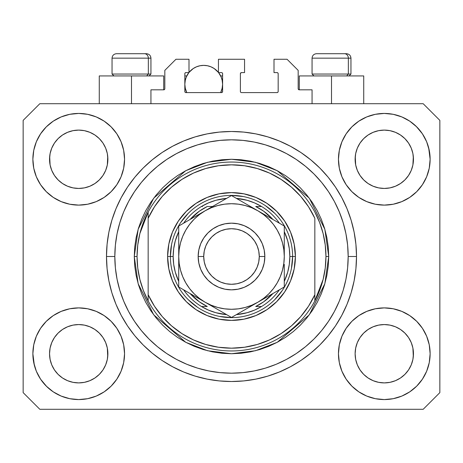 <?xml version="1.0" encoding="UTF-8"?>
<svg xmlns="http://www.w3.org/2000/svg" width="463" height="463" viewBox="0 0 463 463"><rect width="100%" height="100%" fill="white"/><g stroke="black" fill="none" stroke-linecap="round" stroke-linejoin="round"><path stroke-width="0.69" d="M150.938 103.712L150.938 89.822L163.717 89.822L150.938 89.822L150.938 103.712M164.828 88.711L164.828 70.376L164.828 88.711A1.111 1.111 0 0 1 163.717 89.822L164.139 89.735L163.717 89.822L163.717 75.932L131.492 75.932L131.492 103.712L131.492 75.932L99.267 75.932L99.267 103.712M164.828 70.376L175.94 59.264L188.997 59.264L188.997 72.598L185.941 72.598L188.997 72.598L188.997 59.264L175.94 59.264L164.828 70.376M184.83 73.71L184.83 91.489L184.83 73.71A1.111 1.111 0 0 1 185.941 72.598L185.518 72.685L185.941 72.598M185.322 79.989L184.83 84.266L185.194 87.953L186.768 92.6L185.941 92.6A1.111 1.111 0 0 1 184.83 91.489L185.154 92.276L185.941 92.6L221.499 92.6L186.768 92.6A18.89 18.89 0 0 1 188.863 72.598L186.265 77.037L185.194 80.579L184.83 84.266L185.322 88.543M222.61 91.489A1.111 1.111 0 0 1 221.499 92.6L220.672 92.6L221.922 92.513L222.61 91.489L222.61 73.71L222.61 91.489M221.499 72.598L218.443 72.598L221.499 72.598A1.111 1.111 0 0 1 222.61 73.71L222.524 73.287L222.61 73.71M218.443 72.598L218.443 59.264L218.443 72.598M244.557 59.264L218.443 59.264L244.557 59.264L244.557 72.598L241.501 72.598L244.557 72.598L244.557 59.264M240.714 72.922L241.078 72.685L240.39 73.71L240.39 91.489L240.39 73.71A1.111 1.111 0 0 1 241.501 72.598L241.078 72.685L241.501 72.598M241.501 92.6L277.059 92.6L241.501 92.6A1.111 1.111 0 0 1 240.39 91.489L240.476 91.911L240.39 91.489M278.17 91.489L278.17 73.71L278.17 91.489A1.111 1.111 0 0 1 277.059 92.6L277.482 92.513L277.059 92.6M277.059 72.598L274.003 72.598L277.059 72.598A1.111 1.111 0 0 1 278.17 73.71L278.084 73.287L278.17 73.71M274.003 72.598L274.003 59.264L287.06 59.264L298.172 70.376L298.172 88.711L298.172 70.376L287.06 59.264L274.003 59.264L274.003 72.598M299.283 75.932L331.508 75.932L331.508 103.712L331.508 75.932L363.733 75.932L299.283 75.932L299.283 89.822L312.062 89.822L299.283 89.822A1.111 1.111 0 0 1 298.172 88.711L298.259 89.133L298.172 88.711M312.062 89.822L312.062 103.712L312.062 89.822M277.482 72.685L278.084 73.287L277.482 72.685M278.084 91.911L277.482 92.513L278.084 91.911M240.714 92.276L240.476 91.911M222.286 72.922L222.524 73.287M184.916 73.287L185.518 72.685L184.916 73.287M299.283 89.822L298.259 89.133M164.741 89.133L164.139 89.735M360.017 143.09L357.343 148.108L360.035 143.067L363.663 138.645L360.035 143.067L363.663 138.645L368.085 135.017L363.663 138.645L368.085 135.017L373.126 132.325L368.085 135.017L373.126 132.325L378.601 130.664L373.126 132.325L378.601 130.664L384.29 130.103L389.979 130.664L384.29 130.103L389.979 130.664L395.454 132.325L390.002 130.664L395.454 132.325L400.495 135.017L395.489 132.337M363.675 179.904A29.169 29.169 0 0 0 373.12 186.219L368.085 183.527L373.126 186.219A29.169 29.169 0 0 0 378.589 187.88L373.103 186.207M54.437 143.09L51.763 148.108L54.455 143.067L58.083 138.645L54.455 143.067L58.083 138.645L62.505 135.017L58.083 138.645L62.505 135.017L67.546 132.325L62.505 135.017L67.546 132.325L73.021 130.664L67.546 132.325L73.021 130.664L78.71 130.103L84.399 130.664L78.71 130.103L84.399 130.664L89.874 132.325L84.422 130.664L89.874 132.325L94.915 135.017L89.909 132.337M58.095 179.904A29.169 29.169 0 0 0 67.54 186.219L62.505 183.527L67.546 186.219A29.169 29.169 0 0 0 73.009 187.88L67.523 186.207M58.147 179.957L54.455 175.477L51.763 170.436L50.102 164.961L51.763 170.43L50.102 164.961L49.68 156.413L49.541 159.272A29.169 29.169 0 0 1 78.71 130.103A29.169 29.169 0 0 1 107.879 159.272L107.74 162.131L107.879 159.272A29.169 29.169 0 0 1 78.71 188.441A29.169 29.169 0 0 1 49.541 159.272A29.169 29.169 0 0 0 49.68 162.131L50.102 164.961A29.169 29.169 0 0 0 58.078 179.887M73.027 187.88A29.169 29.169 0 0 0 84.393 187.88M94.984 183.481L89.874 186.219L84.399 187.88A29.169 29.169 0 0 0 99.325 179.904M99.342 179.887A29.169 29.169 0 0 0 107.318 164.973L105.657 170.436L107.318 164.961L105.657 170.436L102.965 175.477L105.657 170.436L102.965 175.477L99.337 179.899L102.965 175.477L99.337 179.899L94.915 183.527L99.337 179.899L94.915 183.527L89.839 186.236M89.874 132.325L94.915 135.017L99.337 138.645L102.965 143.067L105.657 148.108L107.318 153.583L105.657 148.108L107.318 153.583L107.879 159.318M363.727 179.957L360.035 175.477L357.343 170.436L355.682 164.961L357.343 170.43L355.682 164.961L355.26 156.413L355.121 159.272A29.169 29.169 0 0 1 384.29 130.103A29.169 29.169 0 0 1 413.459 159.272L413.32 162.131L413.459 159.272A29.169 29.169 0 0 1 384.29 188.441A29.169 29.169 0 0 1 355.121 159.272A29.169 29.169 0 0 0 355.26 162.131L355.682 164.961A29.169 29.169 0 0 0 363.658 179.887M378.607 187.88A29.169 29.169 0 0 0 389.973 187.88M400.564 183.481L395.454 186.219L389.979 187.88A29.169 29.169 0 0 0 404.905 179.904M404.922 179.887A29.169 29.169 0 0 0 412.898 164.973L411.237 170.436L412.898 164.961L411.237 170.436L408.545 175.477L411.237 170.436L408.545 175.477L404.917 179.899L408.545 175.477L404.917 179.899L400.495 183.527L404.917 179.899L400.495 183.527L395.419 186.236M395.454 132.325L400.495 135.017L404.917 138.645L408.545 143.067L411.237 148.108L412.898 153.583L411.237 148.108L412.898 153.583L413.459 159.318M355.26 356.585A29.169 29.169 0 0 0 355.26 356.591L355.121 353.732L355.682 359.421L357.343 364.896L355.682 359.421L355.121 353.732A29.169 29.169 0 0 1 384.29 324.563A29.169 29.169 0 0 1 413.459 353.732L413.459 353.778M384.273 382.901A29.169 29.169 0 0 0 384.278 382.901L378.601 382.34A29.169 29.169 0 0 0 378.589 382.34L373.12 380.679L378.601 382.34L373.126 380.679L368.085 377.987L373.126 380.679L368.085 377.987L363.663 374.359L360.035 369.937L357.343 364.896L355.682 359.421M404.905 333.1A29.169 29.169 0 0 0 395.46 326.785L389.979 325.124L395.454 326.785L400.495 329.477L395.454 326.785L400.495 329.477L404.917 333.105L408.545 337.527L411.237 342.568L412.898 348.043L411.237 342.568L412.898 348.043L413.314 356.608A29.169 29.169 0 0 0 413.32 356.585L413.459 353.732L412.898 359.421L411.237 364.896L412.898 359.421L411.237 364.896L408.545 369.937L411.237 364.896L408.545 369.937L404.917 374.359L408.545 369.937L404.917 374.359L400.495 377.987L404.917 374.359L400.495 377.987L395.454 380.679L400.495 377.987L395.454 380.679L389.979 382.34A29.169 29.169 0 0 0 389.996 382.34L384.29 382.901A29.169 29.169 0 0 0 384.307 382.901M49.68 356.585A29.169 29.169 0 0 0 49.68 356.591L49.541 353.732L50.102 359.421L51.763 364.896L50.102 359.421L49.541 353.732A29.169 29.169 0 0 1 78.71 324.563A29.169 29.169 0 0 1 107.879 353.732L107.879 353.778M78.693 382.901A29.169 29.169 0 0 0 78.698 382.901L73.021 382.34A29.169 29.169 0 0 0 73.009 382.34L67.54 380.679L73.021 382.34L67.546 380.679L62.505 377.987L67.546 380.679L62.505 377.987L58.083 374.359L54.455 369.937L51.763 364.896L50.102 359.421M99.325 333.1A29.169 29.169 0 0 0 89.88 326.785L84.399 325.124L89.874 326.785L94.915 329.477L89.874 326.785L94.915 329.477L99.337 333.105L102.965 337.527L105.657 342.568L107.318 348.043L105.657 342.568L107.318 348.043L107.734 356.608A29.169 29.169 0 0 0 107.74 356.585L107.879 353.732L107.318 359.421L105.657 364.896L107.318 359.421L105.657 364.896L102.965 369.937L105.657 364.896L102.965 369.937L99.337 374.359L102.965 369.937L99.337 374.359L94.915 377.987L99.337 374.359L94.915 377.987L89.874 380.679L94.915 377.987L89.874 380.679L84.399 382.34A29.169 29.169 0 0 0 84.416 382.34L78.71 382.901A29.169 29.169 0 0 0 78.727 382.901M46.3 321.322L53.245 315.621L61.168 311.385L69.768 308.775L78.71 307.895L87.652 308.775L96.252 311.385L104.175 315.621L111.12 321.322L116.821 328.267L121.057 336.19L123.667 344.79L124.547 353.732A45.837 45.837 0 0 1 78.71 399.569A45.837 45.837 0 0 1 32.873 353.732L33.753 344.79L36.363 336.19L40.599 328.267L46.3 321.322L49.541 318.37M429.247 344.79L430.127 353.732A45.837 45.837 0 0 1 384.29 399.569A45.837 45.837 0 0 1 338.453 353.732L339.333 344.79L341.943 336.19L346.179 328.267L351.88 321.322L358.825 315.621L366.748 311.385L375.348 308.775L384.29 307.895L393.232 308.775L401.832 311.385L409.755 315.621L416.7 321.322L422.401 328.267L426.637 336.19L429.247 344.79L430.127 353.732L429.247 362.674L426.637 371.274L422.401 379.197L416.7 386.142L409.755 391.843L401.832 396.079L393.232 398.689L384.29 399.569L375.348 398.689L366.748 396.079L358.825 391.843L351.88 386.142L346.179 379.197L341.943 371.274L339.333 362.674L338.453 353.732A45.837 45.837 0 0 1 384.29 307.895A45.837 45.837 0 0 1 430.127 353.732L429.247 362.674M428.669 147.79L430.127 159.272A45.837 45.837 0 0 1 384.29 205.109A45.837 45.837 0 0 1 338.453 159.272L339.333 150.33L341.943 141.73L346.179 133.807L351.88 126.862L358.825 121.161L366.748 116.925L375.348 114.315L384.29 113.435L393.232 114.315L401.832 116.925L409.755 121.161L416.7 126.862L422.401 133.807L426.637 141.73L429.247 150.33L430.127 159.272L429.247 168.214L426.637 176.814L422.401 184.737L416.7 191.682L413.459 194.634M33.753 168.214L32.873 159.272A45.837 45.837 0 0 1 78.71 113.435A45.837 45.837 0 0 1 124.547 159.272A45.837 45.837 0 0 1 78.71 205.109A45.837 45.837 0 0 1 32.873 159.272L33.753 150.33L36.363 141.73L40.599 133.807L46.3 126.862L53.245 121.161L61.168 116.925L69.768 114.315L78.71 113.435L87.652 114.315L96.252 116.925L104.175 121.161L111.12 126.862L116.821 133.807L121.057 141.73L123.667 150.33L124.547 159.272L123.667 168.214L121.057 176.814L116.821 184.737L111.12 191.682L104.175 197.383L96.252 201.619L87.652 204.229L78.71 205.109L69.768 204.229L61.168 201.619L53.245 197.383L46.3 191.682L40.599 184.737L36.363 176.814L33.753 168.214L32.873 159.272L33.753 150.33M356.51 256.502A125.01 125.01 0 0 1 231.5 381.512A125.01 125.01 0 0 1 106.49 256.502L107.092 244.25L108.892 232.113L111.872 220.214L116.005 208.663L121.254 197.574L127.556 187.052L134.866 177.196L143.102 168.104L152.194 159.868L162.05 152.559L172.572 146.256L183.661 141.007L195.212 136.874L207.111 133.894L219.248 132.094L231.5 131.492L243.752 132.094L255.889 133.894L267.788 136.874L279.339 141.007L290.428 146.256L300.95 152.559L310.806 159.868L319.898 168.104L328.134 177.196L335.444 187.052L341.746 197.574L346.995 208.663L351.128 220.214L354.108 232.113L355.908 244.25L356.51 256.502L355.908 268.754L354.108 280.891L351.128 292.79L346.995 304.341L341.746 315.43L335.444 325.952L328.134 335.808L319.898 344.9L310.806 353.136L300.95 360.445L290.428 366.748L279.339 371.997L267.788 376.13L255.889 379.11L243.752 380.91L231.5 381.512L219.248 380.91L207.111 379.11L195.212 376.13L183.661 371.997L172.572 366.748L162.05 360.445L152.194 353.136L143.102 344.9L134.866 335.808L127.556 325.952L121.254 315.43L116.005 304.341L111.872 292.79L108.892 280.891L107.092 268.754L106.49 256.502A125.01 125.01 0 0 1 231.5 131.492A125.01 125.01 0 0 1 356.51 256.502L348.176 256.502L356.51 256.502M89.874 186.219L94.915 183.527M67.546 186.219L73.021 187.88L67.546 186.219L62.505 183.527L67.546 186.219M395.454 186.219L400.495 183.527M373.126 186.219L378.601 187.88L373.126 186.219L368.085 183.527L373.126 186.219M413.459 353.732L413.32 350.873L413.459 353.732A29.169 29.169 0 0 1 384.29 382.901A29.169 29.169 0 0 1 355.121 353.732L355.682 348.043L357.343 342.568L355.682 348.043L357.343 342.568L360.035 337.527L357.343 342.568A29.169 29.169 0 0 0 355.682 348.031L355.121 353.466M107.879 353.732L107.74 350.873L107.879 353.732A29.169 29.169 0 0 1 78.71 382.901A29.169 29.169 0 0 1 49.541 353.732L50.102 348.043L51.763 342.568L50.102 348.043L51.763 342.568L54.455 337.527L51.763 342.568A29.169 29.169 0 0 0 50.102 348.031L49.541 353.466M54.437 337.55L58.083 333.105L54.455 337.527L58.083 333.105L62.505 329.477L58.083 333.105L62.505 329.477L67.546 326.785L62.505 329.477L67.546 326.785L73.021 325.124L67.546 326.785A29.169 29.169 0 0 0 58.095 333.1M360.017 337.55L363.663 333.105L360.035 337.527L363.663 333.105L368.085 329.477L363.663 333.105L368.085 329.477L373.126 326.785L368.085 329.477L373.126 326.785L378.601 325.124L373.126 326.785A29.169 29.169 0 0 0 363.675 333.1M355.121 159.226L355.682 153.583L357.343 148.108L355.682 153.583L357.343 148.108L360.035 143.067M413.459 159.272L413.32 156.413A29.169 29.169 0 0 0 413.32 156.413L412.898 164.961L413.32 162.131M49.541 159.226L50.102 153.583L51.763 148.108L50.102 153.583L51.763 148.108L54.455 143.067M107.879 159.272L107.74 156.413A29.169 29.169 0 0 0 107.74 156.413L107.318 164.961L107.74 162.131M423.182 409.292L39.818 409.292L23.15 392.624L23.15 120.38L39.818 103.712L423.182 103.712L439.85 120.38L439.85 392.624L423.182 409.292L439.85 392.624L439.85 120.38L423.182 103.712L39.818 103.712L23.15 120.38L23.15 392.624L39.818 409.292L423.182 409.292M34.331 365.214L32.873 353.732A45.837 45.837 0 0 1 78.71 307.895A45.837 45.837 0 0 1 124.547 353.732L123.667 362.674L121.057 371.274L116.821 379.197L111.12 386.142L104.175 391.843L96.252 396.079L87.652 398.689L78.71 399.569L69.768 398.689L61.168 396.079L53.245 391.843L46.3 386.142L40.599 379.197L36.363 371.274L33.753 362.674L32.873 353.732L33.753 344.79M413.459 318.37L416.7 321.322M49.541 194.634L46.3 191.682M416.7 191.682L409.755 197.383L401.832 201.619L393.232 204.229L384.29 205.109L375.348 204.229L366.748 201.619L358.825 197.383L351.88 191.682L346.179 184.737L341.943 176.814L339.333 168.214L338.453 159.272A45.837 45.837 0 0 1 384.29 113.435A45.837 45.837 0 0 1 430.127 159.272L429.247 168.214M351.128 220.214L350.398 217.894M279.339 141.007L267.788 136.874L279.339 141.007M195.212 136.874L183.661 141.007L195.212 136.874M116.005 208.663L115.241 210.561M111.872 292.79L112.602 295.11M183.661 371.997L195.212 376.13L183.661 371.997M267.788 376.13L279.339 371.997L267.788 376.13M346.995 304.341L347.759 302.443M163.717 75.932L99.267 75.932M53.245 121.161L52.006 122.018M40.599 133.807L45.287 127.904M84.399 187.88L78.71 188.441L73.021 187.88L78.71 188.441L84.399 187.88M58.083 179.899L62.505 183.527L58.083 179.899L54.455 175.477L51.763 170.436M422.401 133.807L416.22 126.382M358.825 121.161L351.88 126.862M341.943 141.73L340.884 144.543M422.401 184.737L423.246 183.423M389.979 187.88L384.29 188.441L378.601 187.88L384.29 188.441L389.979 187.88M363.663 179.899L368.085 183.527L363.663 179.899L360.035 175.477L357.343 170.436M409.755 391.843L410.994 390.986M422.401 379.197L417.713 385.1M389.973 325.124A29.169 29.169 0 0 0 384.302 324.563L378.601 325.124A29.169 29.169 0 0 0 373.132 326.78L378.601 325.124L384.29 324.563L389.979 325.124L395.454 326.785A29.169 29.169 0 0 0 389.991 325.124L384.29 324.563A29.169 29.169 0 0 0 378.607 325.124M40.599 328.267L39.754 329.581M40.599 379.197L46.78 386.622M104.175 391.843L111.12 386.142M121.057 371.274L122.116 368.461M84.393 325.124A29.169 29.169 0 0 0 78.722 324.563L73.021 325.124A29.169 29.169 0 0 0 67.552 326.78L73.021 325.124L78.71 324.563L84.399 325.124L89.874 326.785A29.169 29.169 0 0 0 84.411 325.124L78.71 324.563A29.169 29.169 0 0 0 73.027 325.124M46.3 126.862L46.78 126.382M107.879 123.91L111.12 126.862M416.7 126.862L417.713 127.904M416.7 386.142L416.22 386.622M355.121 389.094L351.88 386.142M368.085 377.987L363.663 374.359L360.052 369.96M46.3 386.142L45.287 385.1M62.505 377.987L58.083 374.359L54.472 369.96M107.74 350.873L107.318 348.043A29.169 29.169 0 0 0 99.342 333.117M58.078 333.117A29.169 29.169 0 0 0 51.763 342.562L54.455 337.527M49.68 350.873A29.169 29.169 0 0 0 49.541 353.72L49.68 350.873M99.273 333.047L102.965 337.527L105.657 342.568M413.32 350.873L412.898 348.043A29.169 29.169 0 0 0 404.922 333.117M363.658 333.117A29.169 29.169 0 0 0 357.343 342.562L360.035 337.527M355.26 350.873A29.169 29.169 0 0 0 355.121 353.72L355.26 350.873M404.853 333.047L408.545 337.527L411.237 342.568M400.495 135.017L404.917 138.645L408.545 143.067L411.237 148.108M384.29 130.103L378.618 130.659M94.915 135.017L99.337 138.645L102.965 143.067L105.657 148.108M78.71 130.103L73.038 130.659M94.915 329.477L99.337 333.105L102.965 337.527M107.318 153.583L107.74 156.413M49.68 156.413L50.102 153.583M400.495 329.477L404.917 333.105L408.545 337.527M412.898 153.583L413.32 156.413M355.26 156.413L355.682 153.583M360.035 369.937L357.343 364.896M389.979 382.34L384.29 382.901L378.601 382.34M413.32 356.591L412.898 359.421M54.455 369.937L51.763 364.896M84.399 382.34L78.71 382.901L73.021 382.34M107.74 356.591L107.318 359.421M348.35 74.045L346.712 75.932L348.35 74.045L350.954 74.045L348.35 74.045L348.35 58.153L348.35 74.045L312.062 74.045L348.35 74.045M346.382 53.708L344.501 53.708A4.445 3.849 90 0 1 348.35 58.153L312.062 58.153C312.334 55.462 313.816 53.98 316.507 53.708C313.816 53.98 312.334 55.462 312.062 58.153L312.062 74.045L313.949 75.932M349.067 75.932L350.954 74.045L350.954 58.153C350.682 55.462 349.2 53.98 346.509 53.708C349.2 53.98 350.682 55.462 350.954 58.153L348.35 58.153A4.445 3.849 -90 0 0 344.501 53.708L316.542 53.708M344.501 53.708L316.651 53.708M312.253 58.153L348.35 58.153M148.334 74.045L146.696 75.932L148.334 74.045L150.938 74.045L148.334 74.045L148.334 58.153L148.334 74.045L112.046 74.045L148.334 74.045M146.366 53.708L144.485 53.708A4.445 3.849 90 0 1 148.334 58.153L112.046 58.153C112.318 55.462 113.8 53.98 116.491 53.708C113.8 53.98 112.318 55.462 112.046 58.153L112.046 74.045L113.933 75.932M149.051 75.932L150.938 74.045L150.938 58.153C150.666 55.462 149.184 53.98 146.493 53.708C149.184 53.98 150.666 55.462 150.938 58.153L148.334 58.153A4.445 3.849 -90 0 0 144.485 53.708L116.526 53.708M144.485 53.708L116.635 53.708M112.237 58.153L148.334 58.153M167.606 256.502L170.384 256.502L167.606 256.502L168.833 244.036L172.468 232.05L178.377 221.007L186.323 211.325L196.005 203.379L207.048 197.469L219.034 193.835L231.5 192.608L243.966 193.835L255.952 197.469L266.995 203.379L276.677 211.325L284.623 221.007L290.532 232.05L294.167 244.036L295.394 256.502A63.894 63.894 0 0 1 231.5 320.396A63.894 63.894 0 0 1 167.606 256.502A63.894 63.894 0 0 1 231.5 192.608A63.894 63.894 0 0 1 295.394 256.502L294.167 268.968L290.532 280.954L284.623 291.997L276.677 301.679L266.995 309.625L255.952 315.535L243.966 319.169L231.5 320.396L219.034 319.169L207.048 315.535L196.005 309.625L186.323 301.679L178.377 291.997L172.468 280.954L168.833 268.968L167.606 256.502M292.616 256.502L295.394 256.502L292.616 256.502A61.116 61.116 0 0 0 231.5 195.386A61.116 61.116 0 0 0 170.384 256.502L173.162 256.502A58.338 58.338 0 0 1 178.718 231.656L175.286 240.91L173.694 248.637L173.162 256.502L173.694 264.367L175.286 272.094L178.718 281.348A58.338 58.338 0 0 1 173.162 256.502L170.384 256.502A61.116 61.116 0 0 1 231.5 195.386A61.116 61.116 0 0 1 292.616 256.502A61.116 61.116 0 0 1 231.5 317.618A61.116 61.116 0 0 1 170.384 256.502A61.116 61.116 0 0 0 231.5 317.618A61.116 61.116 0 0 0 292.616 256.502L289.838 256.502L292.616 256.502L291.441 268.424M134.27 256.502L137.048 256.502A94.452 94.452 0 0 1 314.84 212.054A94.452 94.452 0 0 1 325.952 256.502L328.73 256.502L324.841 283.726L309.284 314.84L277.256 342.296L255.431 350.74L231.5 353.732L207.569 350.74L185.744 342.296L153.716 314.84L138.159 283.726L134.27 256.502L134.739 266.034L136.139 275.473L138.454 284.728L141.672 293.71L145.752 302.333L150.654 310.523L156.338 318.185L162.75 325.252L169.817 331.664L177.479 337.348L185.669 342.25L194.292 346.33L203.274 349.548L212.529 351.863L221.968 353.263L231.5 353.732L241.032 353.263L250.471 351.863L259.726 349.548L268.708 346.33L277.331 342.25L285.521 337.348L293.183 331.664L300.25 325.252L306.662 318.185L312.346 310.523L317.248 302.333L321.328 293.71L324.546 284.728L326.861 275.473L328.261 266.034L328.73 256.502L328.261 246.97L326.861 237.531L324.546 228.276L321.328 219.294L317.248 210.671L312.346 202.481L306.662 194.819L300.25 187.752L293.183 181.34L285.521 175.656L277.331 170.754L268.708 166.674L259.726 163.456L250.471 161.141L241.032 159.741L231.5 159.272L221.968 159.741L212.529 161.141L203.274 163.456L194.292 166.674L185.669 170.754L177.479 175.656L169.817 181.34L162.75 187.752L156.338 194.819L150.654 202.481L145.752 210.671L141.672 219.294L138.454 228.276L136.139 237.531L134.739 246.97L134.27 256.502L138.159 229.278L153.716 198.164L185.744 170.708L207.569 162.264L231.5 159.272L255.431 162.264L277.256 170.708L309.284 198.164L324.841 229.278L328.73 256.502L325.952 256.502A94.452 94.452 0 0 1 314.84 300.95L323.133 279.409L325.246 268.042L325.952 256.502L325.246 244.962L323.133 233.595L319.644 222.57L314.84 212.054A94.452 94.452 0 0 0 148.16 212.054L148.16 294.694L154.434 306.153L162.276 316.605L171.524 325.836L181.988 333.655L193.459 339.911L205.699 344.472L218.467 347.244L231.5 348.176L244.533 347.244L257.301 344.472L269.541 339.911L281.012 333.655L291.476 325.836L300.724 316.605L308.566 306.153L314.84 294.694L314.84 218.31L308.566 206.851L300.724 196.399L291.476 187.168L281.012 179.349L269.541 173.093L257.301 168.532L244.533 165.76L231.5 164.828L218.467 165.76L205.699 168.532L193.459 173.093L181.988 179.349L171.524 187.168L162.276 196.399L154.434 206.851L148.16 218.31A91.674 91.674 0 0 1 314.84 218.31L314.84 294.694A91.674 91.674 0 0 1 148.16 294.694L148.16 300.95A94.452 94.452 0 0 1 137.048 256.502L134.27 256.502M106.49 256.502L114.824 256.502A116.676 116.676 0 0 1 231.5 139.826A116.676 116.676 0 0 1 348.176 256.502L347.615 267.938L345.936 279.264L343.152 290.37L339.292 301.153L334.402 311.501L328.51 321.322L321.692 330.518L314.001 339.003L305.516 346.694L296.32 353.512L286.499 359.404L276.151 364.294L265.368 368.154L254.262 370.938L242.936 372.617L231.5 373.178L220.064 372.617L208.738 370.938L197.632 368.154L186.849 364.294L176.501 359.404L166.68 353.512L157.484 346.694L148.999 339.003L141.308 330.518L134.49 321.322L128.598 311.501L123.708 301.153L119.848 290.37L117.064 279.264L115.385 267.938L114.824 256.502L115.385 245.066L117.064 233.74L119.848 222.634L123.708 211.851L128.598 201.503L134.49 191.682L141.308 182.486L148.999 174.001L157.484 166.31L166.68 159.492L176.501 153.6L186.849 148.71L197.632 144.85L208.738 142.066L220.064 140.387L231.5 139.826L242.936 140.387L254.262 142.066L265.368 144.85L276.151 148.71L286.499 153.6L296.32 159.492L305.516 166.31L314.001 174.001L321.692 182.486L328.51 191.682L334.402 201.503L339.292 211.851L343.152 222.634L345.936 233.74L347.615 245.066L348.176 256.502A116.676 116.676 0 0 1 231.5 373.178A116.676 116.676 0 0 1 114.824 256.502L106.49 256.502M314.84 300.95A94.452 94.452 0 0 1 148.16 300.95A94.452 94.452 0 0 0 314.84 300.95L314.84 294.694L314.84 300.95L319.644 290.434L323.133 279.409M351.128 292.79L350.398 295.11M116.005 304.341L115.241 302.443M111.872 220.214L112.602 217.894M346.995 208.663L347.759 210.561M274.715 213.287L265.455 205.688M243.422 196.561L231.5 195.386M188.285 213.287L180.686 222.547M171.559 244.58L170.384 256.502M188.285 299.717L197.545 307.316M219.578 316.443L231.5 317.618M274.715 299.717L282.314 290.457M148.16 212.054L139.867 233.595L137.754 244.962L137.048 256.502L137.754 268.042L139.867 279.409L143.356 290.434L148.16 300.95L148.16 212.054L143.356 222.57L139.867 233.595M201.451 206.498A58.338 58.338 0 0 1 226.627 198.367L215.908 200.288L208.472 202.904L201.451 206.498A58.338 58.338 0 0 0 183.591 223.212A58.338 58.338 0 0 1 201.451 206.498L202.545 206.498M236.373 198.367A58.338 58.338 0 0 1 261.549 206.498L254.528 202.904L247.092 200.288L236.373 198.367M284.282 231.656A58.338 58.338 0 0 1 289.838 256.502L289.306 248.637L287.714 240.91L284.282 231.656M284.282 281.348L287.714 272.094L289.306 264.367L289.838 256.502A58.338 58.338 0 0 1 284.282 281.348M201.451 306.506L208.472 310.1L215.908 312.716L226.627 314.637A58.338 58.338 0 0 1 201.451 306.506L207.279 306.506A55.56 55.56 0 0 1 190.085 293.536L199.298 301.778L207.279 306.506L201.451 306.506A58.338 58.338 0 0 1 183.591 289.792A58.338 58.338 0 0 0 201.451 306.506M236.373 314.637L247.092 312.716L254.528 310.1L261.549 306.506A58.338 58.338 0 0 1 236.373 314.637M261.549 206.498L255.721 206.498A55.56 55.56 0 0 1 272.915 219.468L263.702 211.226L255.721 206.498L261.549 206.498A58.338 58.338 0 0 1 279.409 223.212A58.338 58.338 0 0 0 261.549 206.498M212.546 206.498L207.279 206.498L199.298 211.226L190.085 219.468A55.56 55.56 0 0 1 207.279 206.498L212.546 206.498M261.549 306.506A58.338 58.338 0 0 0 279.409 289.792A58.338 58.338 0 0 1 261.549 306.506L255.721 306.506L263.702 301.778L272.915 293.536A55.56 55.56 0 0 1 255.721 306.506L260.455 306.506M198.164 256.502L203.72 256.502A27.78 27.78 0 0 1 231.5 228.722A27.78 27.78 0 0 1 259.28 256.502L264.836 256.502A33.336 33.336 0 0 0 231.5 223.166A33.336 33.336 0 0 0 198.164 256.502A33.336 33.336 0 0 1 231.5 223.166A33.336 33.336 0 0 1 264.836 256.502L264.194 263.007L262.301 269.258L259.216 275.022L255.072 280.074L250.02 284.218L244.256 287.303L238.005 289.196L231.5 289.838L224.995 289.196L218.744 287.303L212.98 284.218L207.928 280.074L203.784 275.022L200.699 269.258L198.806 263.007L198.164 256.502L198.806 249.997L200.699 243.746L203.784 237.982L207.928 232.93L212.98 228.786L218.744 225.701L224.995 223.808L231.5 223.166L238.005 223.808L244.256 225.701L250.02 228.786L255.072 232.93L259.216 237.982L262.301 243.746L264.194 249.997L264.836 256.502A33.336 33.336 0 0 1 231.5 289.838A33.336 33.336 0 0 1 198.164 256.502A33.336 33.336 0 0 0 231.5 289.838A33.336 33.336 0 0 0 264.836 256.502L259.28 256.502L258.748 251.085L257.168 245.87L254.598 241.067L251.143 236.859L246.935 233.404L242.132 230.834L236.917 229.254L231.5 228.722L226.083 229.254L220.868 230.834L216.065 233.404L211.857 236.859L208.402 241.067L205.832 245.87L204.252 251.085L203.72 256.502L204.252 261.919L205.832 267.134L208.402 271.937L211.857 276.145L216.065 279.6L220.868 282.17L226.083 283.75L231.5 284.282L236.917 283.75L242.132 282.17L246.935 279.6L251.143 276.145L254.598 271.937L257.168 267.134L258.748 261.919L259.28 256.502A27.78 27.78 0 0 1 231.5 284.282A27.78 27.78 0 0 1 203.72 256.502L198.164 256.502M284.282 257.631L284.282 226.031L231.5 195.554L178.718 226.031L178.718 286.973L231.5 317.45L284.282 286.973L284.282 264.437M284.282 272.198L284.282 269.819M284.282 277.545L284.282 264.402M257.868 302.229L251.062 306.153M238.607 313.347L257.891 302.212L263.632 298.375L268.824 293.826L273.373 288.634L277.21 282.893L280.265 276.7L282.482 270.161L283.831 263.372M235.418 315.187L284.282 286.973L284.282 272.209M205.086 302.2L198.28 298.27M185.825 291.082L205.109 302.212L211.302 305.267L217.841 307.484L224.63 308.833M182.636 289.236L205.109 302.212A52.782 52.782 0 0 1 178.718 256.502L178.718 248.567M178.718 255.373L178.718 248.602M178.718 235.574L178.718 256.502L179.169 263.389L180.518 270.161L182.735 276.7L185.79 282.893L189.627 288.634L194.176 293.826L199.368 298.375L205.109 302.212L231.5 317.45L237.785 313.821M205.144 210.769L211.938 206.851M225.18 199.206L205.109 210.792L199.368 214.629L194.176 219.178L189.627 224.37L185.79 230.111L182.735 236.304L180.518 242.844L179.169 249.632M227.68 197.759L205.109 210.792A52.782 52.782 0 0 1 257.891 210.792L264.819 214.791M257.926 210.815L264.72 214.734M277.979 222.39L257.891 210.792L251.698 207.737L245.159 205.52L238.37 204.171M280.364 223.768L264.824 214.797M284.282 279.739L284.282 286.973L284.282 279.739M264.824 298.207L268.702 295.973L264.819 298.213M271.526 294.341L277.175 291.082L271.526 294.341M280.364 289.236L277.997 290.602L280.364 289.236M212.042 306.217L215.92 308.456L212.06 306.222M218.744 310.083L224.393 313.347L218.744 310.088M227.582 315.187L225.215 313.821L227.582 315.187M178.718 277.545L178.718 286.973L185.003 290.602M191.474 218.663L185.837 221.922L191.474 218.663M194.298 217.031L198.17 214.797L194.298 217.031M182.636 223.768L185.003 222.402L182.636 223.768M224.63 204.171L217.841 205.52L211.302 207.737L205.109 210.792L178.718 226.031L178.718 240.795M250.958 206.787L247.08 204.548L250.958 206.787M238.624 199.669L244.232 202.904L238.624 199.669M235.32 197.759L237.785 199.183L235.32 197.759M284.282 235.574L284.282 233.294M189.639 224.352L185.79 230.111M238.37 308.833L245.159 307.484L251.698 305.267L257.891 302.212A52.782 52.782 0 0 1 205.109 302.212L211.938 306.153M273.361 288.652L277.21 282.893M283.831 249.632L282.482 242.844L280.265 236.304L277.21 230.111L273.373 224.37L268.824 219.178L263.632 214.629L257.891 210.792A52.782 52.782 0 0 1 284.282 256.502L283.831 249.615M284.282 243.185L284.282 248.567M178.718 240.829L178.718 243.185M185.553 290.92L185.021 290.614M178.718 269.819L178.718 264.437M238.335 313.503L237.814 313.804M283.831 263.389L284.282 256.502A52.782 52.782 0 0 1 257.891 302.212L264.72 298.27M238.387 204.171L231.5 203.72L224.613 204.171M179.169 249.615L178.718 256.502A52.782 52.782 0 0 1 205.109 210.792L198.28 214.734M224.613 308.833L231.5 309.284L238.387 308.833M284.282 248.602L284.282 226.031L277.997 222.402M251.062 206.851L231.5 195.554L225.215 199.183M178.718 264.402L178.718 286.973M284.282 233.265L284.282 226.031M188.997 72.431A18.89 18.89 0 0 1 218.443 72.431L214.213 68.559L210.949 66.811L207.407 65.74L203.72 65.376L200.033 65.74L196.491 66.811L193.227 68.559L188.997 72.431M222.118 88.543L222.61 84.266L222.246 80.579L221.175 77.037L218.577 72.598A18.89 18.89 0 0 1 220.672 92.6L222.246 87.953L222.61 84.266L222.118 79.989M190.114 71.163L190.75 70.532M192.782 68.865L193.424 68.426M196.318 66.886L196.96 66.626M199.536 65.844L200.427 65.665M207.013 65.665L207.91 65.844M210.48 66.626L211.122 66.886M214.016 68.426L214.658 68.865M216.69 70.532L217.326 71.163M221.858 78.988L220.903 76.418M220.672 75.932L222.61 75.932L220.672 75.932M220.903 92.114L221.858 89.544M184.83 75.932L186.768 75.932L184.83 75.932M186.537 76.418L185.582 78.988M185.582 89.544L186.537 92.114M363.733 75.932L363.733 103.712"/></g></svg>
